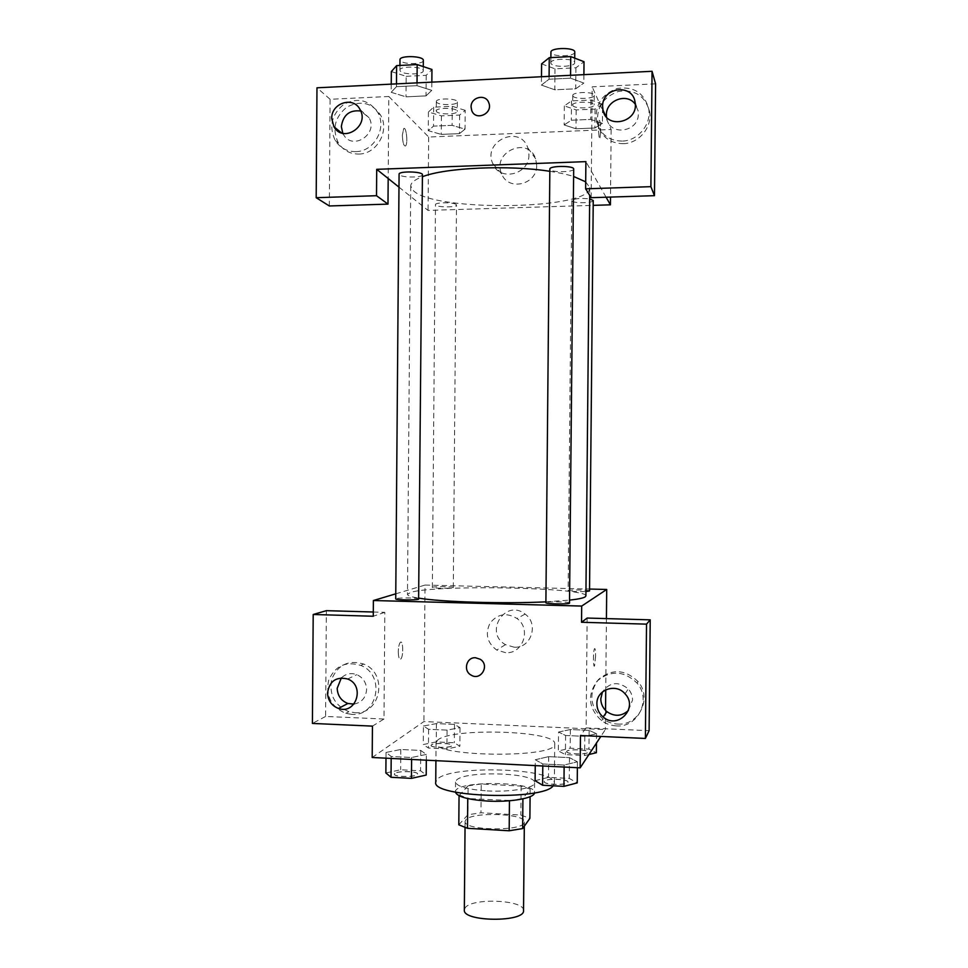 <?xml version="1.0" encoding="UTF-8"?>
<svg xmlns="http://www.w3.org/2000/svg" width="968" height="968" viewBox="0 0 968 968"><rect width="100%" height="100%" fill="white"/><g stroke="black" fill="none" stroke-linecap="round" stroke-linejoin="round"><path stroke-width="0.73" stroke-dasharray="4.84 3.63" d="M523.543 910.549C524.886 899.756 471.138 897.517 465.039 908.032L464.337 910.029M465.789 819.872L465.088 821.445C463.285 830.919 525.975 831.464 524.341 821.965C525.66 813.398 471.864 811.523 465.789 819.872M509.446 800.778L522.914 798.443L530.149 789.114L521.111 786.089L481.229 783.983L480.987 812.781L520.857 815.056L529.883 818.359M458.808 824.809L467.846 814.79L480.987 812.781M509.446 800.451L467.75 798.576M459.05 795.732L468.089 785.81L467.846 814.79M459.062 794.958L467.762 798.164M481.229 783.983L468.089 785.81M455.468 792.163L455.456 791.921C454.161 780.281 535.982 780.995 534.493 792.61L534.469 792.852M487.098 790.892C510.898 792.332 535.352 787.976 534.578 782.749C536.187 772.658 464.979 770.346 456.533 780.135L455.541 782.059C456.775 786.524 467.302 789.477 487.098 790.892M521.111 786.089L520.857 815.056M530.149 789.114L530.089 796.7M553.188 785.81L554.361 783.245C556.37 768.108 451.161 764.611 437.427 779.131L435.745 782.205M437.754 740.048L436.072 742.71C431.946 757.266 558.596 758.367 554.724 743.751C556.709 730.586 451.475 727.428 437.754 740.048M372.196 757.496L423.899 721.559L605.351 729.557L600.826 736.442M426.368 754.423L411.618 757.496L391.205 756.48L386.026 752.451L400.812 749.486L420.741 750.454L426.368 754.423L411.618 757.496L391.205 756.48L386.026 752.451L400.812 749.486L420.741 750.454L426.368 754.423L426.319 760.195M535.292 759.747L548.674 756.637L569.474 757.641L577.424 761.804L564.138 765.035L542.806 763.982L535.292 759.747L548.674 756.637L569.474 757.641L577.424 761.804L564.138 765.035L542.806 763.982L535.292 759.747L535.244 765.615M558.536 732.05L570.346 729.533L589.149 730.368L596.566 733.756L584.829 736.345L565.59 735.486L558.536 732.05L570.346 729.533L589.149 730.368L596.566 733.756L584.829 736.345L565.59 735.486L558.536 732.05L558.354 750.926L570.176 748.216L588.967 749.099L596.373 752.729M423.439 726L436.411 723.592L454.488 724.403L460.006 727.634L447.071 730.126L428.582 729.291L423.439 726L436.411 723.592L454.488 724.403L460.006 727.634L447.071 730.126L428.582 729.291L423.439 726L423.282 744.513L436.253 741.911L454.331 742.771L459.848 746.243L446.913 748.93L428.425 748.034L423.282 744.513M595.61 656.183L594.558 665.863C593.154 668.985 593.069 650.956 594.473 648.705C595.199 648.003 595.586 650.508 595.61 656.183C595.574 650.508 595.199 648.003 594.473 648.705C593.057 650.944 593.154 668.985 594.546 665.863L595.598 656.183M587.153 618.056L586.1 727.912L580.473 735.523M606.428 618.6L605.738 689.797M605.544 710.427L605.351 729.557M617.511 724.052C638.977 725.952 652.577 697.964 638.033 681.557C625.074 669.19 611.885 668.501 598.478 679.488C588.387 693.548 589.827 706.676 602.822 718.861C607.239 722.043 612.139 723.774 617.511 724.052M586.1 727.912L649.105 730.683M616.374 725.879C610.953 725.601 606.016 723.858 601.564 720.664C588.484 708.37 587.019 695.145 597.196 680.988C610.699 669.916 623.985 670.618 637.041 683.081C651.706 699.61 637.997 727.815 616.374 725.879M628.413 710.464L632.54 700.058C632.515 695.859 631.1 692.168 628.293 688.962C618.383 681.024 609.767 682.004 602.459 691.926M514.141 647.193C531.057 648.596 539.261 623.936 525.092 614.099C505.514 598.188 483.516 632.6 505.465 644.652L514.141 647.193M395.779 593.82L425.012 585.071L423.899 721.559M425.012 585.071L589.548 589.052M505.671 652.686L496.729 650.06C487.086 642.752 484.883 633.737 490.123 622.993C497.649 613.785 506.603 612.284 516.985 618.504C531.614 628.68 523.144 654.15 505.671 652.686M398.284 651.742C398.417 657.284 399.227 659.728 400.716 659.063C403.608 656.897 403.22 639.425 400.341 642.365C399.119 643.841 398.429 646.963 398.284 651.742C398.441 646.963 399.119 643.841 400.353 642.365C403.233 639.437 403.62 656.897 400.728 659.063C399.239 659.728 398.429 657.284 398.296 651.742M373.309 612.006L384.804 612.333L383.981 719.018L372.438 726.133M384.804 612.333L373.273 616.241M354.699 712.678C380.763 715.158 388.555 673.365 363.702 664.06C348.746 659.607 338.11 664.58 331.794 678.979C328.817 694.564 334.504 705.466 348.867 711.686L354.699 712.678M383.981 719.018L325.599 716.453L326.361 610.675M351.674 714.36L345.806 713.368C331.346 707.1 325.611 696.113 328.612 680.419C334.964 665.911 345.673 660.914 360.737 665.403C385.76 674.769 377.907 716.865 351.674 714.36M353.925 704.099C361.693 702.574 365.916 697.71 366.594 689.482C366.291 682.5 363.036 677.564 356.853 674.672C350.985 672.591 345.806 673.68 341.341 677.927M325.599 716.453L312.41 723.435M480.261 659.281L475.506 657.744M453.024 587.709L453.29 587.528C453.774 586.463 431.885 586.342 432.345 587.407C431.752 588.35 450.87 588.629 453.024 587.709M569.632 603.028C570.212 601.769 547.694 601.322 546.037 602.556L545.891 602.725M418.999 598.962C419.567 597.825 399.07 597.522 396.154 598.623L395.731 598.889M589.524 590.94C590.044 589.911 569.559 589.524 568.252 590.528L568.143 590.649C570.672 591.496 576.613 591.787 585.942 591.521M585.906 595.949C587.806 587.334 433.289 584.478 410.456 592.501L407.48 594.388C407.492 595.683 411.327 596.941 418.999 598.176M545.891 601.842L569.656 600.112M585.701 181.839L589.778 187.623C591.387 209.681 436.35 212.186 413.675 190.986L410.734 186.062C410.783 182.758 414.667 179.649 422.399 176.745M549.836 171.312C559.274 172.74 567.2 174.47 573.613 176.478M456.218 204.538C454.089 202.131 434.91 202.251 435.479 204.672C434.995 207.37 456.944 207.733 456.485 205.022L456.218 204.538M573.685 169.037C574.218 172.268 551.627 172.691 549.993 169.509L549.848 169.073M422.423 174.748C422.968 177.676 402.385 177.809 399.494 174.906L399.082 174.204M593.239 200.533C593.723 203.159 573.165 203.522 571.894 200.921L571.785 200.618C574.351 198.525 580.316 197.956 589.669 198.912M398.973 187.139L428.05 210.407L593.19 205.361M606.089 197.206L585.894 161.632M606.512 117.043L606.767 118.604C609.792 136.561 638.953 132.132 638.335 113.692L638.106 110.824L635.274 104.254M622.073 141.098C608.836 140.747 600.317 134.31 596.506 121.774C594.57 105.415 601.491 94.307 617.257 88.451C633.81 86.152 644.289 92.952 648.717 108.827C651.609 124.412 637.924 140.917 622.073 141.098M623.174 143.688C638.904 143.518 652.505 127.135 649.625 111.671C645.232 95.917 634.827 89.165 618.407 91.44C602.749 97.248 595.877 108.271 597.813 124.509C601.588 136.936 610.046 143.337 623.174 143.688M342.805 133.294L343.471 134.54C352.437 151.105 378.742 133.959 369.05 117.769L360.749 111.03M355.897 151.625C347.028 151.686 340.155 147.995 335.255 140.542C328.672 126.542 331.516 114.478 343.761 104.362C357.736 97.139 369.098 99.885 377.859 112.59C387.055 128.357 373.878 151.661 355.897 151.625M358.91 154.045C376.758 154.081 389.85 130.958 380.714 115.301C372.027 102.681 360.737 99.958 346.859 107.109C334.686 117.152 331.867 129.131 338.401 143.034C343.265 150.427 350.101 154.093 358.91 154.045M329.314 205.966L330.1 99.28L388.821 96.485L388.18 178.511M330.1 99.28L316.972 87.798M655.59 83.829L592.186 86.842L591.133 197.69M541.487 76.738L541.402 85.087L554.797 89.794L575.73 88.802L583.849 83.054L570.515 78.178L549.05 79.231L541.402 85.087L554.821 89.794M583.898 74.657L583.825 83.054L570.539 78.178L549.05 79.231L541.378 85.087M602.592 104.169L590.867 100.019L571.507 100.902L564.332 105.887L576.154 109.916L595.054 109.082L602.592 104.169L602.411 123.347L590.661 119.415L571.326 120.238L564.126 124.957M564.332 105.887L564.15 124.957L575.972 128.78L594.884 127.994L602.411 123.347L590.686 119.403L571.326 120.238L564.15 124.957L575.996 128.78M576.154 109.916L575.972 128.78L594.884 127.994L602.435 123.347M465.209 110.34L452.262 106.335L433.664 107.182L428.425 111.998L441.408 115.882L459.594 115.071L465.209 110.34L465.051 129.143L452.104 125.344L433.507 126.13L428.267 130.692L441.251 134.383L459.437 133.632L465.064 129.143L452.08 125.344M452.262 106.335L452.104 125.344L433.507 126.13L428.243 130.692M428.425 111.998L428.267 130.692L441.275 134.383M431.849 82.147L431.776 90.351L417.002 85.668L396.456 86.672L391.181 92.311L406.003 96.824M391.241 84.143L391.181 92.311L405.991 96.836L426.041 95.88L431.801 90.363M391.338 71.559L406.149 76.315L405.991 96.836L426.041 95.88L431.776 90.351L416.99 85.68M417.026 82.873L417.002 85.668L396.456 86.672L391.157 92.299M388.821 96.485L428.655 137.02L611.147 129.494L592.186 86.842M536.696 165.177L535.631 158.776C528.201 135.702 491.526 152.121 501.642 173.816C508.139 191.737 537.421 184.634 536.696 165.177M611.147 129.494L610.493 197.073M428.655 137.02L428.05 210.407M528.939 154.529C529.678 174.639 499.452 182.02 492.748 163.519C482.306 141.098 520.155 124.073 527.826 147.91L528.939 154.529M402.361 135.181C402.664 142.635 403.716 146.228 405.544 145.938C408.181 143.857 406.233 125.779 403.656 128.671L402.361 135.181L403.668 128.671C406.245 125.779 408.194 143.857 405.544 145.938C403.729 146.228 402.676 142.635 402.373 135.181M600.632 131.466L599.966 138.146C598.72 141.134 597.873 122.44 599.168 120.335C600.051 120.117 600.535 123.831 600.632 131.466C600.523 123.831 600.039 120.117 599.156 120.335C597.861 122.44 598.72 141.134 599.954 138.146L600.62 131.466M436.544 111.635L436.241 110.945C435.733 107.303 457.852 107.738 457.271 111.356C457.755 114.587 438.879 114.829 436.544 111.635M433.664 107.182L433.507 126.13M441.408 115.882L441.251 134.383L459.437 133.632L465.051 129.143M459.594 115.071L459.437 133.632M436.629 102.269L436.326 101.567C435.818 97.828 457.924 98.264 457.356 101.979C457.84 105.294 438.952 105.548 436.629 102.269M572.778 105.512L572.681 105.088C572.149 101.325 594.739 101.156 594.146 104.931C594.63 108.452 574.048 108.997 572.778 105.512M590.867 100.019L590.686 119.403M571.507 100.902L571.326 120.238M595.054 109.082L594.884 127.994M572.875 95.965L572.766 95.529C572.245 91.67 594.824 91.488 594.243 95.36C594.715 98.966 574.133 99.535 572.875 95.965M406.149 76.315L426.21 75.31L431.946 69.478M400.316 71.1L399.905 70.168C399.336 65.679 423.911 66.381 423.258 70.821C423.79 74.742 403.208 74.996 400.316 71.1M396.481 83.889L396.456 86.672M426.21 75.31L426.041 95.88M423.343 60.415C423.875 64.445 403.281 64.699 400.389 60.706L399.978 59.75M541.596 63.876L554.991 68.837L575.924 67.784L584.019 61.71M550.974 63.404L550.828 62.823C550.235 58.165 575.343 58.044 574.677 62.714C575.21 67.034 552.583 67.675 550.974 63.404M570.563 75.31L570.539 78.178M549.086 76.375L549.05 79.231M554.991 68.837L554.797 89.794L575.73 88.802L583.825 83.054M575.924 67.784L575.73 88.802M574.774 52.066C575.307 56.495 552.68 57.172 551.07 52.78L550.925 52.187M431.365 744.888L431.05 745.384C430.494 747.986 452.492 748.01 451.971 745.396C452.504 743.085 433.724 742.625 431.365 744.888M460.006 727.634L459.848 746.243M447.071 730.126L446.913 748.93M428.582 729.291L428.425 748.034M436.411 723.592L436.253 741.911M454.488 724.403L454.331 742.771M431.365 744.973L431.05 745.457C430.494 748.058 452.492 748.082 451.971 745.481C452.504 743.158 433.724 742.698 431.365 744.973M588.943 754.508L584.648 755.524L565.421 754.604L558.354 750.926M566.752 751.325L566.643 751.616C566.062 754.314 588.52 754.774 588 752.051C588.532 749.534 568.071 748.833 566.752 751.325M596.566 733.756L596.469 743.061M584.829 736.345L584.648 755.524M565.59 735.486L565.421 754.604M570.346 729.533L570.176 748.216M589.149 730.368L588.967 749.099M566.752 751.398L566.643 751.688C566.062 754.387 588.52 754.859 588 752.136C588.532 749.619 568.071 748.905 566.752 751.398M385.869 772.96L400.655 769.766L420.572 770.794L426.198 775.053M394.775 773.42L394.351 774.085C393.734 777.292 418.164 777.159 417.583 773.964C418.176 771.157 397.703 770.673 394.775 773.42M411.618 757.496L411.606 759.457M391.205 756.48L391.181 758.44M386.026 752.451L385.99 758.186M400.812 749.486L400.655 769.766M420.741 750.454L420.572 770.794M394.775 773.505L394.351 774.17C393.734 777.377 418.164 777.244 417.583 774.049C418.176 771.242 397.703 770.758 394.775 773.505M535.098 780.704L548.481 777.352L569.281 778.417L577.231 782.894M544.403 781.188L544.258 781.6C543.592 784.927 568.543 785.399 567.962 782.035C568.555 778.95 546.085 778.151 544.403 781.188M577.424 761.804L577.376 767.709M564.138 765.035L564.126 767.043M542.806 763.982L542.782 765.99M548.674 756.637L548.481 777.352M569.474 757.641L569.281 778.417M544.403 781.273L544.246 781.684C543.592 785.012 568.543 785.484 567.962 782.12C568.555 779.034 546.085 778.236 544.403 781.273M524.305 826.236L524.341 821.965M465.039 827.604L465.088 821.445M455.541 782.059L455.456 791.921M534.578 782.749L534.493 792.61M436.072 742.71L435.915 760.666M554.724 743.751L554.361 783.245M638.033 681.557L637.041 683.081M602.822 718.861L601.564 720.664M625.025 693.802L628.293 688.962M525.092 614.099L516.985 618.504M505.465 644.652L496.729 650.06M363.702 664.06L360.737 665.403M348.867 711.686L345.806 713.368M347.621 678.991L356.853 674.672M410.734 186.062L407.48 594.388M589.778 187.623L589.706 195.367M453.29 587.528L456.485 205.022M432.345 587.407L435.479 204.672M571.785 200.618L568.143 590.649M605.532 115.833L606.767 118.604M635.044 102.088L638.106 110.824M649.625 111.671L648.717 108.827M597.813 124.509L596.506 121.774M341.462 132.894L343.471 134.54M360.023 109.517L369.05 117.769M380.714 115.301L377.859 112.59M338.401 143.034L335.255 140.542M535.631 158.776L527.826 147.91M501.642 173.816L492.748 163.519M436.326 101.567L436.241 110.945M457.356 101.979L457.271 111.356M572.766 95.529L572.681 105.088M594.243 95.36L594.146 104.931M399.941 65.449L399.905 70.168M423.294 66.598L423.258 70.821M550.877 57.62L550.828 62.823M574.726 58.116L574.677 62.714"/><path stroke-width="1.45" d="M465.039 827.604L464.337 910.029C462.522 921.947 525.152 922.492 523.543 910.549L524.305 826.236M530.089 796.7L529.883 818.359L522.647 828.572L509.18 830.774L467.496 828.305L458.808 824.809L459.05 795.732M467.75 798.576L467.496 828.305M509.446 800.778L509.18 830.774M534.469 792.852C534.578 798.152 510.402 802.472 487.013 801.032C467.653 799.616 457.138 796.664 455.468 792.163M522.914 798.878L522.647 828.572M435.915 760.666L435.745 782.205C431.329 797.257 543.29 800.851 553.188 785.81M600.826 736.442L580.159 767.842L372.196 757.496L372.438 726.133L312.41 723.435L313.196 614.499L373.273 616.241L373.394 600.523L395.779 593.82M580.159 767.842L580.473 735.523L645.39 738.451L649.105 730.683L650.218 619.847L587.153 618.056L581.538 622.267L581.695 606.065L373.394 600.523M589.548 589.052L606.706 589.464L606.428 618.6M605.738 689.797L605.544 710.427M606.706 589.464L581.695 606.065M602.459 691.926L600.789 698.799C600.874 703.966 602.907 708.249 606.888 711.649C614.523 716.84 621.698 716.441 628.413 710.464M596.893 703.845C596.978 709.12 599.059 713.513 603.137 716.998C617.729 729.981 638.771 707.814 625.025 693.802C615.878 682.718 596.373 689.748 596.893 703.845M650.218 619.847L646.527 624.142L581.538 622.267M645.39 738.451L646.527 624.142M313.196 614.499L326.361 610.675L373.309 612.006M341.341 677.927L337.191 688.321C337.578 695.75 341.147 700.796 347.887 703.482L353.925 704.099M327.547 692.931C327.934 700.529 331.576 705.696 338.461 708.443C356.163 715.086 365.432 685.38 347.621 678.991C336.162 676.402 329.471 681.048 327.547 692.931M475.506 657.744L480.261 659.281C490.171 665.318 480.781 681.351 471.041 675.071C462.873 670.764 466.419 656.982 475.506 657.744C466.419 656.982 462.873 670.764 471.041 675.071C480.781 681.351 490.171 665.318 480.261 659.281M569.511 603.173L573.685 169.037C574.339 165.564 549.255 165.601 549.848 169.073L545.891 602.725C545.214 603.971 568.131 604.419 569.511 603.173M418.624 599.204L422.423 174.748C423.064 171.445 398.501 170.864 399.082 174.204L395.731 598.889C395.077 600.027 415.962 600.329 418.624 599.204M585.942 591.521L589.524 590.94L593.239 200.533L589.669 198.912M569.656 600.112C578.065 599.168 583.232 598.103 585.132 596.917L585.906 595.949L589.706 195.367M418.999 598.176C441.638 602.023 504.788 603.923 545.891 601.842M422.399 176.745C445.232 167.621 508.648 164.742 549.836 171.312M573.613 176.478L585.701 181.839M376.709 169.327L585.894 161.632L585.628 188.821L650.895 186.667L652.057 71.293L316.972 87.798L316.185 197.702L376.516 195.705L376.709 169.327L398.973 187.139M593.19 205.361L610.421 204.829L606.089 197.206M471.077 106.988C470.69 96.994 485.839 93.424 488.816 102.838C493.281 113.631 475.578 121.52 471.731 110.497L471.077 106.988L471.731 110.497C475.591 121.52 493.281 113.631 488.816 102.838C485.839 93.424 470.69 96.994 471.077 106.988M602.616 106.48C601.914 87.314 632.588 83.042 635.044 102.088C639.303 122.113 606.488 130.172 602.991 110.086L602.616 106.48M331.746 118.556C331.116 103.044 353.38 95.856 360.023 109.517C369.933 126.07 343.059 143.639 333.912 126.711L331.746 118.556M635.274 104.254C627.107 92.263 605.823 100.309 606.404 115.071L606.512 117.043M360.749 111.03C349.617 109.699 343.156 114.877 341.341 126.566L342.805 133.294M388.18 178.511L387.986 204.115L329.314 205.966L316.185 197.702M387.986 204.115L376.516 195.705M585.628 188.821L591.133 197.69L654.465 195.681L655.59 83.829L652.057 71.293M654.465 195.681L650.895 186.667M610.493 197.073L610.421 204.829M431.849 82.147L431.946 69.478L417.172 64.553L396.626 65.618L391.338 71.559L391.241 84.143M417.172 64.553L417.026 82.873M396.626 65.618L396.481 83.889M399.941 65.449L399.978 59.75C399.421 55.152 423.996 55.866 423.343 60.415L423.294 66.598M583.898 74.657L584.019 61.71L570.745 56.58L549.255 57.693L541.596 63.876L541.487 76.738M570.745 56.58L570.563 75.31M549.255 57.693L549.086 76.375M550.877 57.62L550.925 52.187C550.332 47.408 575.44 47.275 574.774 52.066L574.726 58.116M596.469 743.061L596.373 752.729L588.943 754.508M426.319 760.195L426.198 775.053L411.448 778.369L391.036 777.292L385.869 772.96L385.99 758.186M411.606 759.457L411.448 778.369M391.181 758.44L391.036 777.292M577.376 767.709L577.231 782.894L563.945 786.367L542.612 785.254L535.098 780.704L535.244 765.615M564.126 767.043L563.945 786.367M542.782 765.99L542.612 785.254M603.137 716.998L606.888 711.649M338.461 708.443L347.887 703.482M602.991 110.086L605.532 115.833M333.912 126.711L341.462 132.894"/></g></svg>
